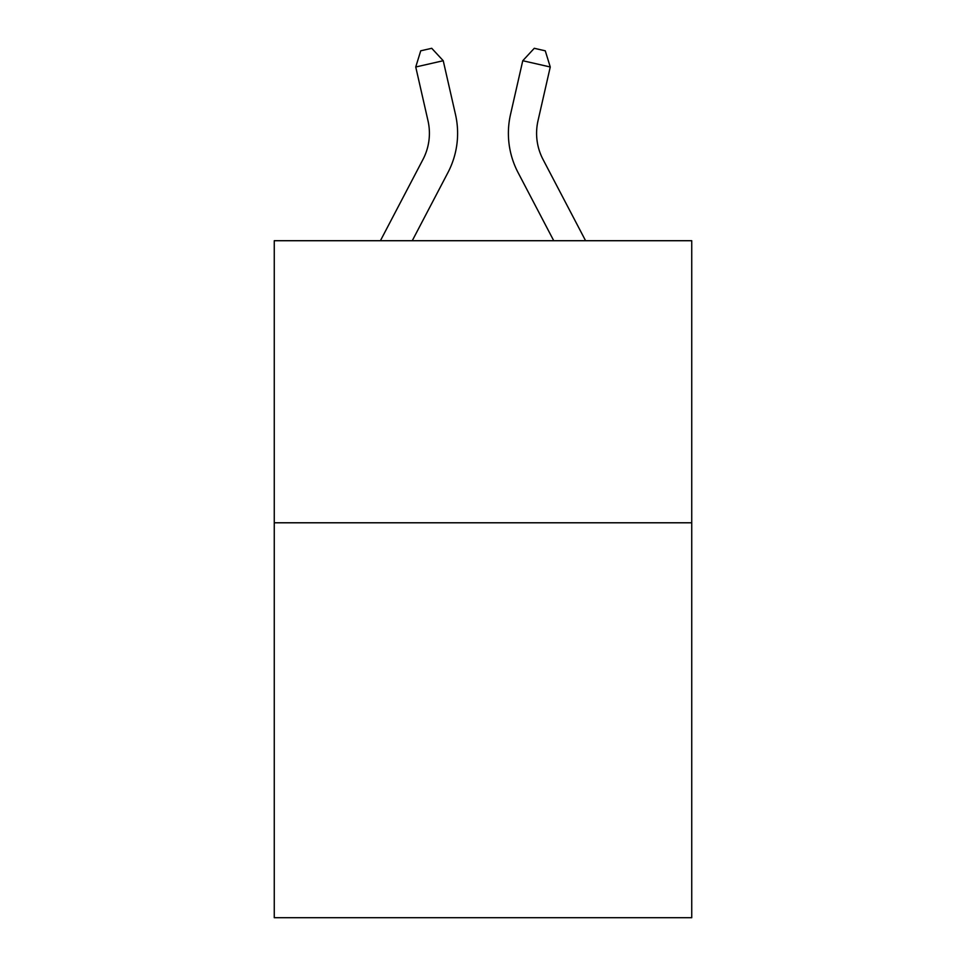 <?xml version="1.0" encoding="UTF-8"?>
<svg xmlns="http://www.w3.org/2000/svg" width="966" height="966" viewBox="0 0 966 966"><rect width="100%" height="100%" fill="white"/><g stroke="black" fill="none" stroke-linecap="round" stroke-linejoin="round"><path stroke-width="1.45" d="M691.741 522.787L691.741 917.7L274.259 917.7L274.259 240.715L691.741 240.715L691.741 522.787L274.259 522.787M455.493 114.495L443.237 60.725L455.493 114.495A84.622 84.622 0 0 1 447.946 172.564L412.253 240.715M585.589 240.715L543.037 159.475A56.414 56.414 0 0 1 538.002 120.762L550.258 66.992L522.763 60.725L510.507 114.495A84.622 84.622 0 0 0 518.054 172.564L553.747 240.715M543.037 159.475A56.414 56.414 0 0 1 538.002 120.762A56.414 56.414 0 0 0 543.037 159.475A56.414 56.414 0 0 1 538.002 120.762A56.414 56.414 0 0 0 543.037 159.475A56.414 56.414 0 0 1 538.002 120.762A56.414 56.414 0 0 0 543.037 159.475A56.414 56.414 0 0 1 538.002 120.762A56.414 56.414 0 0 0 543.037 159.475A56.414 56.414 0 0 1 538.002 120.762A56.414 56.414 0 0 0 543.037 159.475A56.414 56.414 0 0 1 538.002 120.762A56.414 56.414 0 0 0 543.037 159.475A56.414 56.414 0 0 1 538.002 120.762A56.414 56.414 0 0 0 543.037 159.475A56.414 56.414 0 0 1 538.002 120.762A56.414 56.414 0 0 0 543.037 159.475A56.414 56.414 0 0 1 538.002 120.762A56.414 56.414 0 0 0 543.037 159.475A56.414 56.414 0 0 1 538.002 120.762M550.258 66.992L545.271 50.812L534.27 48.3L522.763 60.725L510.507 114.495M380.411 240.715L422.963 159.475A56.414 56.414 0 0 0 427.998 120.762L415.742 66.992L420.729 50.812L431.73 48.3L443.237 60.725L415.742 66.992M422.963 159.475A56.414 56.414 0 0 0 427.998 120.762A56.414 56.414 0 0 1 422.963 159.475A56.414 56.414 0 0 0 427.998 120.762A56.414 56.414 0 0 1 422.963 159.475A56.414 56.414 0 0 0 427.998 120.762A56.414 56.414 0 0 1 422.963 159.475A56.414 56.414 0 0 0 427.998 120.762A56.414 56.414 0 0 1 422.963 159.475A56.414 56.414 0 0 0 427.998 120.762A56.414 56.414 0 0 1 422.963 159.475A56.414 56.414 0 0 0 427.998 120.762"/></g></svg>
